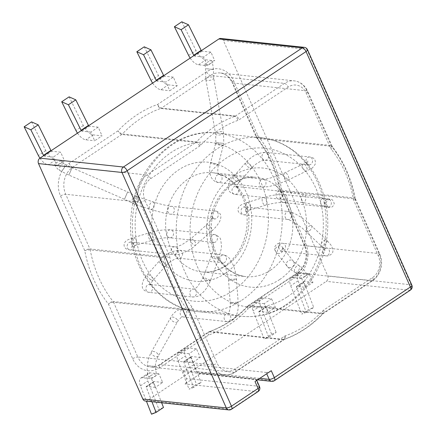 <?xml version="1.0" encoding="UTF-8"?>
<svg xmlns="http://www.w3.org/2000/svg" width="436" height="436" viewBox="0 0 436 436"><rect width="100%" height="100%" fill="white"/><g stroke="black" fill="none" stroke-linecap="round" stroke-linejoin="round"><path stroke-width="0.33" stroke-dasharray="2.18 1.64" d="M145.395 401.044A3.989 3.325 96.1 0 0 147.352 400.537L326.297 281.356A3.989 3.325 96.1 0 0 327.719 275.923L223.374 40.461A3.989 3.325 96.1 0 0 220.839 38.461M306.345 312.345L301.756 314.127L309.151 309.206L313.74 307.418L306.345 312.345L296.502 287.101L303.892 282.179L313.74 307.418M151.505 414.2L158.895 409.273L163.484 407.491M151.477 378.726L158.873 373.805L162.71 382.459L155.314 387.386L151.477 378.726L142.605 377.783A10.976 4.992 -123.7 0 0 140.741 378.175A10.976 4.992 -123.7 0 0 140.441 385.838L146.414 401.153M158.873 373.805L150 372.862A10.976 4.992 -123.7 0 0 148.136 373.249A10.976 4.992 -123.7 0 0 147.837 380.911L158.895 409.273M150.562 375.778A3.989 1.259 156.1 0 1 156.41 374.393A3.989 1.259 156.1 0 1 154.153 376.72A3.989 1.259 156.1 0 1 149.799 377.979A3.989 1.259 156.1 0 1 149.112 377.625A3.989 1.259 156.1 0 1 150.562 375.778M155.314 387.386L146.441 386.443A0.997 0.452 -123.7 0 0 146.273 386.476A0.997 0.452 -123.7 0 0 146.245 387.173L151.924 401.736M162.71 382.459L153.837 381.516A0.997 0.452 -123.7 0 0 153.668 381.555A0.997 0.452 -123.7 0 0 153.641 382.247L161.642 402.771M193.655 387.397L189.066 389.185L196.462 384.258L201.045 382.476L193.655 387.397L183.807 362.158A0.997 0.452 -123.7 0 1 183.834 361.46L191.23 356.534A0.997 0.452 -123.7 0 0 191.202 357.231L201.045 382.476M192.875 362.365L189.039 353.71L196.434 348.784L200.271 357.444L192.875 362.365L184.008 361.422A0.997 0.452 -123.7 0 0 183.834 361.46M189.039 353.71L180.172 352.768A10.976 4.992 -123.7 0 0 178.308 353.155A10.976 4.992 -123.7 0 0 178.008 360.817L189.066 389.185M200.271 357.444L191.399 356.501A0.997 0.452 -123.7 0 0 191.23 356.534M196.434 348.784L187.562 347.841A10.976 4.992 -123.7 0 0 185.698 348.233A10.976 4.992 -123.7 0 0 185.398 355.896L196.462 384.258M271.563 298.753L264.167 303.674L268.004 312.334L275.399 307.407L271.563 298.753L262.69 297.804A10.976 4.992 -123.7 0 0 260.826 298.197A10.976 4.992 -123.7 0 0 260.526 305.859L271.59 334.221L264.194 339.148L253.131 310.786A10.976 4.992 -123.7 0 1 253.436 303.118L260.826 298.197M264.167 303.674L255.3 302.731A10.976 4.992 -123.7 0 0 253.436 303.118M271.59 334.221L276.173 332.439L268.778 337.36L264.194 339.148M275.399 307.407L266.527 306.464A0.997 0.452 -123.7 0 0 266.358 306.497A0.997 0.452 -123.7 0 0 266.331 307.195L276.173 332.439M268.004 312.334L259.131 311.386A0.997 0.452 -123.7 0 0 258.962 311.424A0.997 0.452 -123.7 0 0 258.935 312.122L268.778 337.36M305.571 287.313L312.961 282.392L309.124 273.732L301.734 278.659L305.571 287.313L296.698 286.37A0.997 0.452 -123.7 0 0 296.529 286.408A0.997 0.452 -123.7 0 0 296.502 287.101M312.961 282.392L304.094 281.443A0.997 0.452 -123.7 0 0 303.925 281.482A0.997 0.452 -123.7 0 0 303.892 282.179M301.734 278.659L292.861 277.716A10.976 4.992 -123.7 0 0 290.997 278.103A10.976 4.992 -123.7 0 0 290.698 285.765L301.756 314.127M305.211 276.173A3.989 1.259 -23.9 0 0 306.661 274.32A3.989 1.259 -23.9 0 0 305.968 273.966A3.989 1.259 -23.9 0 0 301.619 275.225A3.989 1.259 -23.9 0 0 299.363 277.558A3.989 1.259 -23.9 0 0 305.211 276.173M309.124 273.732L300.257 272.789A10.976 4.992 -123.7 0 0 298.393 273.176A10.976 4.992 -123.7 0 0 298.093 280.839L309.151 309.206M51.094 150.72A0.997 0.452 -123.7 0 0 51.797 151.248L60.664 152.191L64.501 160.846L57.105 165.773L53.274 157.118L60.664 152.191M43.698 155.641A0.997 0.452 -123.7 0 0 44.401 156.17L53.274 157.118M39.921 158.159A10.976 4.992 -123.7 0 0 48.238 164.83L57.105 165.773M31.539 121.873L45.764 150.573A10.976 4.992 -123.7 0 0 55.634 159.903L64.501 160.846M61.345 161.086A3.989 1.259 -23.9 0 0 56.991 162.339A3.989 1.259 -23.9 0 0 54.74 164.672A3.989 1.259 -23.9 0 0 58.898 164.203A3.989 1.259 -23.9 0 0 62.037 161.434A3.989 1.259 -23.9 0 0 61.345 161.086M69.101 96.852L83.325 125.552A10.976 4.992 -123.7 0 0 93.195 134.888L102.068 135.83L94.672 140.757L90.835 132.097L98.231 127.176L102.068 135.83M88.655 125.699A0.997 0.452 -123.7 0 0 89.358 126.227L98.231 127.176M81.265 130.626A0.997 0.452 -123.7 0 0 81.963 131.154L90.835 132.097M77.483 133.144A10.976 4.992 -123.7 0 0 85.799 139.809L94.672 140.757M156.388 80.589A0.997 0.452 -123.7 0 0 157.091 81.118L165.963 82.061L169.8 90.721L177.196 85.794L173.359 77.139L165.963 82.061M163.783 75.662A0.997 0.452 -123.7 0 0 164.486 76.191L173.359 77.139M144.229 46.816L158.453 75.515A10.976 4.992 -123.7 0 0 168.323 84.851L177.196 85.794M152.611 83.107A10.976 4.992 -123.7 0 0 160.928 89.778L169.8 90.721M181.79 21.8L196.02 50.5A10.976 4.992 -123.7 0 0 205.885 59.83L214.757 60.778L210.92 52.118L203.525 57.045L207.362 65.7L214.757 60.778M190.172 58.092A10.976 4.992 -123.7 0 0 198.489 64.757L207.362 65.7M205.688 64.953A3.989 1.259 -23.9 0 0 210.038 63.694A3.989 1.259 -23.9 0 0 212.294 61.367A3.989 1.259 -23.9 0 0 208.136 61.83A3.989 1.259 -23.9 0 0 204.996 64.599A3.989 1.259 -23.9 0 0 205.688 64.953M193.955 55.574A0.997 0.452 -123.7 0 0 194.658 56.102L203.525 57.045M201.35 50.647A0.997 0.452 -123.7 0 0 202.048 51.176L210.92 52.118M193.655 364.725L183.305 371.619L186.374 378.541A3.989 3.325 96.1 0 1 184.951 383.974L201.219 373.14A3.989 3.325 96.1 0 1 199.263 373.647A3.989 3.325 96.1 0 1 196.723 371.646L193.655 364.725L266.124 372.437L266.707 373.745M228.84 409.922A3.989 3.325 96.1 0 0 230.797 409.415L257.42 391.686A3.989 3.325 96.1 0 0 258.842 386.252L255.774 379.331L183.305 371.619M255.774 379.331A3.989 1.259 156.1 0 1 256.466 379.68A3.989 1.259 156.1 0 1 255.011 381.533M271.279 370.698A3.989 1.259 156.1 0 1 266.124 372.437M232.47 290.992A79.815 66.479 96.1 0 0 237.669 152.992A79.815 66.479 96.1 0 0 135.209 221.232A79.815 66.479 96.1 0 0 232.47 290.992M224.802 273.677A59.857 49.857 96.1 0 0 228.698 170.176A59.857 49.857 96.1 0 0 151.853 221.357A59.857 49.857 96.1 0 0 224.802 273.677M287.373 296.834A79.815 66.479 96.1 0 0 292.567 158.835A79.815 66.479 96.1 0 0 190.107 227.074A79.815 66.479 96.1 0 0 287.373 296.834M279.699 279.52A59.857 49.857 96.1 0 0 283.596 176.019A59.857 49.857 96.1 0 0 206.751 227.2A59.857 49.857 96.1 0 0 279.699 279.52M226.453 265.606A49.884 41.551 96.1 0 0 248.28 211.727A49.884 41.551 96.1 0 0 212.55 172.721A49.884 41.551 96.1 0 0 165.958 217.929A49.884 41.551 96.1 0 0 201.993 271.928A49.884 41.551 96.1 0 0 226.453 265.606M270.375 270.282A49.884 41.551 96.1 0 0 292.202 216.403A49.884 41.551 96.1 0 0 256.472 177.392A49.884 41.551 96.1 0 0 209.88 222.6A49.884 41.551 96.1 0 0 245.915 276.598A49.884 41.551 96.1 0 0 270.375 270.282M285.716 304.906A89.789 74.79 96.1 0 0 325.011 207.923A89.789 74.79 96.1 0 0 260.695 137.711A89.789 74.79 96.1 0 0 176.825 219.085A89.789 74.79 96.1 0 0 241.691 316.28A89.789 74.79 96.1 0 0 285.716 304.906M241.8 300.235A89.789 74.79 96.1 0 0 281.089 203.252A89.789 74.79 96.1 0 0 216.774 133.035A89.789 74.79 96.1 0 0 132.904 214.408A89.789 74.79 96.1 0 0 197.77 311.609A89.789 74.79 96.1 0 0 241.8 300.235M231.478 409.273A3.989 1.815 -123.7 0 1 230.797 409.415L147.352 400.537M136.844 196.527A3.989 2.175 108.4 0 1 137.095 196.582A3.989 2.175 108.4 0 1 137.901 201.056A3.989 2.175 108.4 0 1 134.577 204.157A3.989 2.175 108.4 0 1 133.705 199.911A3.989 2.175 108.4 0 1 136.844 196.527M152.725 201.808A3.989 2.175 108.4 0 1 152.976 201.863A3.989 2.175 108.4 0 1 153.783 206.332A3.989 2.175 108.4 0 1 150.464 209.433A3.989 2.175 108.4 0 1 149.586 205.187A3.989 2.175 108.4 0 1 152.725 201.808M136.032 196.167A3.989 2.076 -60.4 0 0 132.495 199.143A3.989 2.076 -60.4 0 0 132.539 203.247A3.989 2.076 -60.4 0 0 136.315 200.805A3.989 2.076 -60.4 0 0 136.479 196.309A3.989 2.076 -60.4 0 0 136.032 196.167M172.067 206.446A3.989 3.325 96.1 0 0 171.484 206.321A3.989 3.325 96.1 0 0 167.756 209.939A3.989 3.325 96.1 0 0 170.64 214.256A3.989 3.325 96.1 0 0 174.313 210.997A3.989 3.325 96.1 0 0 172.067 206.446M142.605 377.783L150 372.862M140.441 385.838L147.837 380.911M153.837 381.516L146.441 386.443M153.641 382.247L146.245 387.173M191.399 356.501L184.008 361.422M191.202 357.231L183.807 362.158M180.172 352.768L187.562 347.841M178.008 360.817L185.398 355.896M262.69 297.804L255.3 302.731M260.526 305.859L253.131 310.786M259.131 311.386L266.527 306.464M258.935 312.122L266.331 307.195M296.698 286.37L304.094 281.443M300.257 272.789L292.861 277.716M298.093 280.839L290.698 285.765M44.401 156.17L51.797 151.248M45.764 150.573L38.368 155.494M55.634 159.903L48.238 164.83M81.963 131.154L89.358 126.227M83.325 125.552L75.935 130.478M93.195 134.888L85.799 139.809M164.486 76.191L157.091 81.118M151.058 80.442L158.453 75.515M160.928 89.778L168.323 84.851M188.625 55.427L196.02 50.5M198.489 64.757L205.885 59.83M202.048 51.176L194.658 56.102M259.78 378.355L196.723 371.646M259.534 386.607A3.989 1.259 156.1 0 0 258.842 386.252L186.374 378.541M323.621 310.143A3.989 1.815 56.3 0 1 323.637 313.233A3.989 1.815 56.3 0 1 322.962 313.375L248.847 305.489A3.989 1.815 -123.7 0 0 248.166 305.625A3.989 1.815 -123.7 0 0 248.182 308.715L297.15 276.102A23.942 19.942 96.1 0 0 305.69 243.506L281.471 188.843A120.718 100.547 96.1 0 0 257.796 135.422L233.571 80.758A23.942 19.942 96.1 0 0 206.62 71.804L157.652 104.417A120.718 100.547 96.1 0 0 118.052 130.789L69.084 163.402A23.942 19.942 96.1 0 0 60.544 195.998L84.764 250.662A120.718 100.547 96.1 0 0 108.439 304.083L132.664 358.746A23.942 19.942 96.1 0 0 159.614 367.701L208.582 335.088A120.718 100.547 96.1 0 0 248.182 308.715A3.989 1.493 43.4 0 1 247.485 306.203A3.989 1.493 43.4 0 1 248.231 306.007A3.989 3.325 -83.9 0 1 248.847 305.489L297.815 272.871A19.952 16.617 96.1 0 0 304.928 245.708L280.708 191.044A3.989 3.325 -83.9 0 1 280.413 190.096L354.528 197.982A116.728 97.223 96.1 0 0 331.638 146.333A3.989 1.679 141.8 0 1 332.308 146.654A3.989 1.679 141.8 0 1 331.365 149.352A7.979 6.649 96.1 0 1 330.384 147.717L306.165 93.053A15.963 13.298 96.1 0 0 288.196 87.08L239.228 119.693A7.979 6.649 96.1 0 1 237.843 120.396A112.739 93.898 96.1 0 0 200.86 145.025A7.979 6.649 96.1 0 1 199.628 146.071L150.66 178.684A15.963 13.298 96.1 0 0 144.965 200.413L169.19 255.076A7.979 6.649 96.1 0 1 169.773 256.973A112.739 93.898 96.1 0 0 191.884 306.862A7.979 6.649 96.1 0 1 192.859 308.497L217.084 363.161A15.963 13.298 96.1 0 0 235.053 369.128L284.021 336.516A7.979 6.649 96.1 0 1 285.406 335.818A112.739 93.898 96.1 0 0 322.389 311.19A7.979 6.649 96.1 0 1 323.621 310.143L372.589 277.53A15.963 13.298 96.1 0 0 378.285 255.801L354.059 201.138A7.979 6.649 96.1 0 1 353.471 199.241A112.739 93.898 96.1 0 0 331.365 149.352M330.384 147.717A3.989 1.259 -23.9 0 0 331.84 145.864A3.989 1.259 -23.9 0 0 331.147 145.515L257.033 137.629L232.808 82.965A3.989 1.259 156.1 0 1 232.121 82.611L256.341 137.275A3.989 3.989 0 0 0 256.853 138.125A3.989 1.679 -38.2 0 0 257.523 138.446A3.989 3.325 -83.9 0 1 257.033 137.629A3.989 1.259 156.1 0 1 256.341 137.275A3.989 1.259 156.1 0 1 257.796 135.422A3.989 1.679 -38.2 0 0 256.853 138.125C268.265 152.747 275.895 169.98 279.743 189.818A3.989 0.752 169.3 0 0 280.413 190.096A116.728 97.223 96.1 0 0 257.523 138.446L331.638 146.333A3.989 3.325 96.1 0 1 331.147 145.515L306.928 90.852A19.952 16.617 96.1 0 0 294.245 80.856A19.952 16.617 96.1 0 0 284.463 83.385L235.495 115.998A3.989 1.815 56.3 0 1 239.228 119.693M305.69 243.506A3.989 1.259 156.1 0 0 304.241 245.359C308.77 254.537 304.769 268.56 297.134 273.012A3.989 1.815 -123.7 0 1 297.815 272.871L371.93 280.762A19.952 16.617 96.1 0 0 379.048 253.594L304.928 245.708A3.989 1.259 156.1 0 1 304.241 245.359L280.016 190.696A3.989 3.989 0 0 1 279.743 189.818A3.989 0.752 169.3 0 1 281.471 188.843A3.989 1.259 -23.9 0 0 280.016 190.696A3.989 1.259 -23.9 0 0 280.708 191.044L354.822 198.93A3.989 1.259 156.1 0 1 355.514 199.285A3.989 1.259 156.1 0 1 354.059 201.138M378.285 255.801A3.989 1.259 -23.9 0 0 379.734 253.948A3.989 1.259 -23.9 0 0 379.048 253.594L354.822 198.93A3.989 3.325 96.1 0 1 354.528 197.982A3.989 0.752 -10.7 0 1 355.198 198.266C351.389 178.553 343.759 161.347 332.308 146.654L307.614 91.2A3.989 1.259 -23.9 0 0 306.928 90.852L232.808 82.965A19.952 16.617 96.1 0 0 220.131 72.97A19.952 16.617 96.1 0 0 210.348 75.499L161.38 108.112L235.495 115.998A3.989 3.325 96.1 0 1 234.802 116.347A116.728 97.223 96.1 0 0 196.511 141.853A3.989 1.493 43.4 0 1 200.86 145.025M132.664 358.746A3.989 1.259 156.1 0 1 137.814 357.008A19.952 16.617 96.1 0 0 150.491 367.003A19.952 16.617 96.1 0 0 160.279 364.474L209.247 331.861L283.362 339.748A3.989 1.815 -123.7 0 0 284.038 339.606A3.989 1.815 -123.7 0 0 284.021 336.516M159.614 367.701A3.989 1.815 56.3 0 1 159.598 364.616A3.989 1.815 56.3 0 1 160.279 364.474L234.394 372.36L283.362 339.748A3.989 3.325 96.1 0 1 284.054 339.399A116.728 97.223 96.1 0 0 322.346 313.893A3.989 1.493 -136.6 0 0 323.092 313.697A3.989 1.493 -136.6 0 0 322.389 311.19M69.084 163.402A3.989 1.815 -123.7 0 0 72.812 167.097A19.952 16.617 96.1 0 0 65.694 194.26L89.92 248.923L164.034 256.815A3.989 1.259 -23.9 0 0 169.19 255.076M60.544 195.998A3.989 1.259 156.1 0 1 65.694 194.26L139.809 202.151L164.034 256.815A3.989 3.325 96.1 0 1 164.328 257.758A116.728 97.223 96.1 0 0 187.218 309.413A3.989 1.679 -38.2 0 0 191.884 306.862M206.62 71.804A3.989 1.815 56.3 0 0 210.348 75.499L284.463 83.385A3.989 1.815 -123.7 0 1 288.196 87.08M271.732 381.358A3.989 3.325 96.1 0 0 273.688 380.851L409.742 290.24A3.989 3.325 96.1 0 0 411.17 284.806L306.824 49.339L223.374 40.461M411.857 285.16A3.989 1.259 156.1 0 0 411.17 284.806L327.719 275.923M258.096 391.544A3.989 1.815 56.3 0 1 257.42 391.686L184.951 383.974M410.423 290.098A3.989 1.815 56.3 0 1 409.742 290.24L326.297 281.356M274.364 380.71A3.989 1.815 -123.7 0 1 273.688 380.851L201.219 373.14M199.628 146.071A3.989 1.815 -123.7 0 0 195.895 142.37L121.78 134.484A3.989 1.815 56.3 0 1 118.052 130.789A3.989 1.493 -136.6 0 0 122.396 133.966A3.989 3.325 -83.9 0 1 121.78 134.484L72.812 167.097L146.927 174.983A19.952 16.617 96.1 0 0 139.809 202.151A3.989 1.259 -23.9 0 0 144.965 200.413M192.859 308.497A3.989 1.259 156.1 0 1 187.709 310.23L113.594 302.344A3.989 1.259 -23.9 0 0 108.439 304.083A3.989 1.679 141.8 0 1 113.104 301.527A3.989 3.325 -83.9 0 1 113.594 302.344L137.814 357.008L211.929 364.894A19.952 16.617 96.1 0 0 224.611 374.889A19.952 16.617 96.1 0 0 234.394 372.36A3.989 1.815 -123.7 0 0 235.069 372.219A3.989 1.815 -123.7 0 0 235.053 369.128M285.406 335.818A3.989 2.049 70.3 0 1 284.555 339.339L235.069 372.219C231.761 374.371 228.273 375.26 224.611 374.889L150.491 367.003C153.537 367.346 156.573 366.551 159.598 364.616L208.566 332.003A3.989 3.989 0 0 1 209.433 331.567A3.989 2.049 -109.7 0 0 208.582 335.088A3.989 1.815 56.3 0 1 208.566 332.003A3.989 1.815 56.3 0 1 209.247 331.861A3.989 3.325 -83.9 0 1 209.939 331.513A3.989 2.049 -109.7 0 0 209.433 331.567C223.526 326.482 236.208 318.029 247.485 306.203A3.989 3.989 0 0 1 248.166 305.625L297.134 273.012A3.989 1.815 -123.7 0 0 297.15 276.102M372.589 277.53A3.989 1.815 56.3 0 1 372.606 280.62L323.092 313.697C311.762 325.594 298.916 334.145 284.555 339.339A3.989 2.049 70.3 0 1 284.054 339.399L209.939 331.513A116.728 97.223 96.1 0 0 248.231 306.007L322.346 313.893A3.989 3.325 96.1 0 1 322.962 313.375L371.93 280.762A3.989 1.815 56.3 0 0 372.606 280.62C380.519 275.71 384.012 262.952 379.734 253.948L355.198 198.266A3.989 0.752 -10.7 0 1 353.471 199.241M306.165 93.053A3.989 1.259 -23.9 0 0 307.614 91.2C304.655 85.075 300.197 81.625 294.245 80.856L220.131 72.97C224.998 73.352 228.993 76.567 232.121 82.611A3.989 1.259 156.1 0 1 233.571 80.758M169.773 256.973A3.989 0.752 169.3 0 1 164.328 257.758L90.214 249.872A3.989 0.752 -10.7 0 0 84.764 250.662A3.989 1.259 156.1 0 1 89.92 248.923A3.989 3.325 -83.9 0 1 90.214 249.872A116.728 97.223 96.1 0 0 113.104 301.527L187.218 309.413A3.989 3.325 96.1 0 1 187.709 310.23L211.929 364.894A3.989 1.259 -23.9 0 0 217.084 363.161M157.652 104.417A3.989 1.815 -123.7 0 0 161.38 108.112A3.989 3.325 -83.9 0 1 160.688 108.46A3.989 2.049 70.3 0 1 157.652 104.417M150.66 178.684A3.989 1.815 56.3 0 0 146.927 174.983L195.895 142.37A3.989 3.325 96.1 0 0 196.511 141.853L122.396 133.966A116.728 97.223 96.1 0 1 160.688 108.46L234.802 116.347A3.989 2.049 -109.7 0 1 237.843 120.396M307.516 49.693A3.989 1.259 -23.9 0 0 306.824 49.339A3.989 3.325 96.1 0 0 304.29 47.344M223.112 143.362L215.847 142.501L223.112 143.362M222.671 145.711A3.989 0.392 -165.3 0 0 223.357 145.662A3.989 0.392 -165.3 0 0 219.597 144.272A3.989 0.392 -165.3 0 0 215.635 143.64A3.989 0.392 -165.3 0 0 218.3 144.73A3.989 0.392 -165.3 0 0 222.671 145.711M72.033 167.827L68.921 175.098L72.033 167.827M63.602 163.664A3.989 2.076 -60.4 0 0 60.064 166.639A3.989 2.076 -60.4 0 0 60.108 170.743A3.989 2.076 -60.4 0 0 63.885 168.296A3.989 2.076 -60.4 0 0 64.048 163.8A3.989 2.076 -60.4 0 0 63.602 163.664M127.601 191.998L124.483 199.268L127.601 191.998M147.935 365.711L155.216 366.447L147.935 365.711M156.698 352.833A3.989 2.055 -150.7 0 1 158.306 356.01A3.989 2.055 -150.7 0 1 153.821 355.852A3.989 2.055 -150.7 0 1 151.341 352.108A3.989 2.055 -150.7 0 1 156.698 352.833M175.97 318.454A3.989 2.055 -150.7 0 1 177.577 321.632A3.989 2.055 -150.7 0 1 173.087 321.474A3.989 2.055 -150.7 0 1 170.612 317.73A3.989 2.055 -150.7 0 1 175.97 318.454M186.472 310.993A3.989 3.325 -83.9 0 1 186.259 315.124A3.989 3.325 -83.9 0 1 183.098 316.95A3.989 3.325 -83.9 0 1 180.215 312.628A3.989 3.325 -83.9 0 1 183.943 309.015A3.989 3.325 -83.9 0 1 186.472 310.993M282.539 247.435A3.989 3.673 142 0 1 281.367 252.646A3.989 3.673 142 0 1 276.081 252.117A3.989 3.673 142 0 1 276.969 246.765A3.989 3.673 142 0 1 282.37 247.207A3.989 3.673 142 0 1 282.539 247.435M285.204 245.283A3.989 3.325 -83.9 0 1 284.964 249.397A3.989 3.325 -83.9 0 1 281.814 251.201A3.989 3.325 -83.9 0 1 278.931 246.885A3.989 3.325 -83.9 0 1 282.659 243.266A3.989 3.325 -83.9 0 1 285.204 245.283M293.608 261.605A3.989 3.673 142 0 1 292.436 266.816A3.989 3.673 142 0 1 287.155 266.287A3.989 3.673 142 0 1 287.297 261.682A3.989 3.673 142 0 1 291.875 260.248A3.989 3.673 142 0 1 293.444 261.377A3.989 3.673 142 0 1 293.608 261.605M298.589 265.371A3.989 2.066 120.7 0 1 299.052 265.524A3.989 2.066 120.7 0 1 298.791 270.009A3.989 2.066 120.7 0 1 294.981 272.386A3.989 2.066 120.7 0 1 295.019 268.309A3.989 2.066 120.7 0 1 298.589 265.371M216.278 132.936A3.989 1.613 -10.2 0 1 220.562 131.607A3.989 1.613 -10.2 0 1 223.505 132.631A3.989 1.613 -10.2 0 1 219.864 134.926A3.989 1.613 -10.2 0 1 215.651 134.043A3.989 1.613 -10.2 0 1 216.278 132.936M206.457 78.3A3.989 1.613 -10.2 0 1 210.741 76.97A3.989 1.613 -10.2 0 1 213.684 77.995A3.989 1.613 -10.2 0 1 210.043 80.289A3.989 1.613 -10.2 0 1 205.83 79.406A3.989 1.613 -10.2 0 1 206.457 78.3M206.223 68.675L213.487 69.531L206.223 68.675M215.989 211.122A3.989 3.325 96.1 0 0 215.406 210.997A3.989 3.325 96.1 0 0 211.678 214.61A3.989 3.325 96.1 0 0 214.561 218.932A3.989 3.325 96.1 0 0 218.234 215.667A3.989 3.325 96.1 0 0 215.989 211.122M209.732 226.17A3.989 1.635 -131.4 0 0 206.511 224.922A3.989 1.635 -131.4 0 0 207.928 228.998A3.989 1.635 -131.4 0 0 211.792 230.911A3.989 1.635 -131.4 0 0 209.732 226.17M193.698 240.312A3.989 1.635 -131.4 0 0 190.478 239.064A3.989 1.635 -131.4 0 0 191.889 243.135A3.989 1.635 -131.4 0 0 195.753 245.048A3.989 1.635 -131.4 0 0 193.698 240.312M171.065 250.733A3.989 3.325 -83.9 0 1 174.82 246.781A3.989 3.325 -83.9 0 1 177.703 251.103A3.989 3.325 -83.9 0 1 173.975 254.722A3.989 3.325 -83.9 0 1 171.065 250.733M127.149 246.062A3.989 3.325 -83.9 0 1 130.898 242.111A3.989 3.325 -83.9 0 1 133.781 246.427A3.989 3.325 -83.9 0 1 130.053 250.046A3.989 3.325 -83.9 0 1 127.149 246.062M131.977 240.394A3.989 2.076 72.8 0 1 133.105 237.8A3.989 2.076 72.8 0 1 136.272 240.999A3.989 2.076 72.8 0 1 135.465 245.424A3.989 2.076 72.8 0 1 131.977 240.394M148.251 235.364A3.989 2.076 72.8 0 1 149.374 232.77A3.989 2.076 72.8 0 1 152.54 235.963A3.989 2.076 72.8 0 1 151.733 240.394A3.989 2.076 72.8 0 1 148.251 235.364M173.136 231.832A3.989 3.325 96.1 0 0 170.596 229.832A3.989 3.325 96.1 0 0 166.868 233.445A3.989 3.325 96.1 0 0 169.751 237.767A3.989 3.325 96.1 0 0 172.907 235.952A3.989 3.325 96.1 0 0 173.136 231.832M217.057 236.508A3.989 3.325 96.1 0 0 214.517 234.503A3.989 3.325 96.1 0 0 210.79 238.121A3.989 3.325 96.1 0 0 213.673 242.438A3.989 3.325 96.1 0 0 216.828 240.628A3.989 3.325 96.1 0 0 217.057 236.508M218.49 258.913A3.989 0.676 -159 0 0 214.496 256.913A3.989 0.676 -159 0 0 211.182 256.352A3.989 0.676 -159 0 0 214.67 258.412A3.989 0.676 -159 0 0 218.638 259.213A3.989 0.676 -159 0 0 218.49 258.913M210.212 280.479A3.989 0.676 -159 0 0 206.223 278.484A3.989 0.676 -159 0 0 202.904 277.917A3.989 0.676 -159 0 0 206.386 279.977A3.989 0.676 -159 0 0 210.354 280.779A3.989 0.676 -159 0 0 210.212 280.479M193.867 296.905A3.989 3.325 -83.9 0 1 192.717 297.02A3.989 3.325 -83.9 0 1 189.834 292.703A3.989 3.325 -83.9 0 1 193.557 289.084A3.989 3.325 -83.9 0 1 196.467 292.709A3.989 3.325 -83.9 0 1 193.867 296.905M149.951 292.229A3.989 3.325 -83.9 0 1 148.796 292.349A3.989 3.325 -83.9 0 1 145.913 288.027A3.989 3.325 -83.9 0 1 149.641 284.408A3.989 3.325 -83.9 0 1 152.551 288.038A3.989 3.325 -83.9 0 1 149.951 292.229M151.03 279.803A3.989 1.428 41.3 0 1 147.918 277.154A3.989 1.428 41.3 0 1 147.172 274.827A3.989 1.428 41.3 0 1 151.112 276.391A3.989 1.428 41.3 0 1 153.167 280.097A3.989 1.428 41.3 0 1 151.03 279.803M163.331 265.813A3.989 1.428 41.3 0 1 160.219 263.159A3.989 1.428 41.3 0 1 159.472 260.832A3.989 1.428 41.3 0 1 163.413 262.396A3.989 1.428 41.3 0 1 165.467 266.102A3.989 1.428 41.3 0 1 163.331 265.813M182.406 255.3A3.989 3.325 96.1 0 0 179.654 250.264A3.989 3.325 96.1 0 0 175.926 253.877A3.989 3.325 96.1 0 0 178.809 258.199A3.989 3.325 96.1 0 0 182.406 255.3M226.322 259.976A3.989 3.325 96.1 0 0 223.575 254.935A3.989 3.325 96.1 0 0 219.848 258.553A3.989 3.325 96.1 0 0 222.731 262.875A3.989 3.325 96.1 0 0 226.322 259.976M234.721 279.078A3.989 0.469 175.8 0 1 236.486 279.34A3.989 0.469 175.8 0 1 232.541 280.097A3.989 0.469 175.8 0 1 228.529 279.917A3.989 0.469 175.8 0 1 230.617 279.351A3.989 0.469 175.8 0 1 234.721 279.078M236.416 302.29A3.989 0.469 175.8 0 1 238.181 302.551A3.989 0.469 175.8 0 1 234.236 303.309A3.989 0.469 175.8 0 1 230.224 303.134A3.989 0.469 175.8 0 1 232.312 302.562A3.989 0.469 175.8 0 1 236.416 302.29M230.393 315.664A3.989 3.325 -83.9 0 1 230.175 319.801A3.989 3.325 -83.9 0 1 227.02 321.621A3.989 3.325 -83.9 0 1 224.137 317.304A3.989 3.325 -83.9 0 1 227.865 313.686A3.989 3.325 -83.9 0 1 230.393 315.664M329.125 249.953A3.989 3.325 -83.9 0 1 328.886 254.068A3.989 3.325 -83.9 0 1 325.736 255.878A3.989 3.325 -83.9 0 1 322.853 251.556A3.989 3.325 -83.9 0 1 326.58 247.937A3.989 3.325 -83.9 0 1 329.125 249.953M326.804 240.247A3.989 1.853 133.9 0 1 325.245 244.405A3.989 1.853 133.9 0 1 321.212 245.937A3.989 1.853 133.9 0 1 322.629 241.773A3.989 1.853 133.9 0 1 326.738 240.176A3.989 1.853 133.9 0 1 326.804 240.247M311.838 225.87A3.989 1.853 133.9 0 1 310.279 230.034A3.989 1.853 133.9 0 1 306.246 231.554A3.989 1.853 133.9 0 1 307.674 227.39A3.989 1.853 133.9 0 1 311.778 225.799A3.989 1.853 133.9 0 1 311.838 225.87M289.286 211.678A3.989 3.325 96.1 0 0 288.714 211.553A3.989 3.325 96.1 0 0 284.986 215.177A3.989 3.325 96.1 0 0 287.88 219.493A3.989 3.325 96.1 0 0 291.548 216.212A3.989 3.325 96.1 0 0 289.286 211.678M245.364 207.002A3.989 3.325 96.1 0 0 244.792 206.882A3.989 3.325 96.1 0 0 241.064 210.495A3.989 3.325 96.1 0 0 243.947 214.817A3.989 3.325 96.1 0 0 247.626 211.547A3.989 3.325 96.1 0 0 245.364 207.002M248.651 203.154A3.989 2.076 -107.2 0 0 246.999 202.571A3.989 2.076 -107.2 0 0 246.193 206.996A3.989 2.076 -107.2 0 0 249.359 210.196A3.989 2.076 -107.2 0 0 250.46 207.193A3.989 2.076 -107.2 0 0 248.651 203.154M264.919 198.124A3.989 2.076 -107.2 0 0 263.273 197.541A3.989 2.076 -107.2 0 0 262.461 201.966A3.989 2.076 -107.2 0 0 265.628 205.165A3.989 2.076 -107.2 0 0 266.728 202.157A3.989 2.076 -107.2 0 0 264.919 198.124M281.83 195.726A3.989 3.325 -83.9 0 1 284.495 194.598A3.989 3.325 -83.9 0 1 287.378 198.92A3.989 3.325 -83.9 0 1 283.651 202.538A3.989 3.325 -83.9 0 1 280.893 199.911A3.989 3.325 -83.9 0 1 281.83 195.726M325.752 200.397A3.989 3.325 -83.9 0 1 328.412 199.274A3.989 3.325 -83.9 0 1 331.295 203.596A3.989 3.325 -83.9 0 1 327.567 207.209A3.989 3.325 -83.9 0 1 324.815 204.582A3.989 3.325 -83.9 0 1 325.752 200.397M321.523 199.317A3.989 2.207 99.5 0 1 323.561 197.977A3.989 2.207 99.5 0 1 325.082 202.271A3.989 2.207 99.5 0 1 322.248 205.847A3.989 2.207 99.5 0 1 320.667 203.383A3.989 2.207 99.5 0 1 321.523 199.317M302.262 196.091A3.989 2.207 99.5 0 1 304.301 194.75A3.989 2.207 99.5 0 1 305.816 199.05A3.989 2.207 99.5 0 1 302.982 202.626A3.989 2.207 99.5 0 1 301.407 200.157A3.989 2.207 99.5 0 1 302.262 196.091M282.19 193.11A3.989 3.325 96.1 0 0 279.656 191.121A3.989 3.325 96.1 0 0 275.928 194.734A3.989 3.325 96.1 0 0 278.811 199.056A3.989 3.325 96.1 0 0 281.967 197.241A3.989 3.325 96.1 0 0 282.19 193.11M238.269 188.439A3.989 3.325 96.1 0 0 235.74 186.445A3.989 3.325 96.1 0 0 232.012 190.063A3.989 3.325 96.1 0 0 234.895 194.385A3.989 3.325 96.1 0 0 238.051 192.565A3.989 3.325 96.1 0 0 238.269 188.439M238.966 180.45A3.989 1.428 -138.7 0 0 235.903 177.441A3.989 1.428 -138.7 0 0 233.265 176.863A3.989 1.428 -138.7 0 0 235.32 180.569A3.989 1.428 -138.7 0 0 239.26 182.134A3.989 1.428 -138.7 0 0 238.966 180.45M251.267 166.459A3.989 1.428 -138.7 0 0 248.198 163.446A3.989 1.428 -138.7 0 0 245.566 162.868A3.989 1.428 -138.7 0 0 247.621 166.574A3.989 1.428 -138.7 0 0 251.561 168.138A3.989 1.428 -138.7 0 0 251.267 166.459M263.524 159.701A3.989 3.325 -83.9 0 1 262.194 155.053A3.989 3.325 -83.9 0 1 265.747 152.3A3.989 3.325 -83.9 0 1 268.63 156.617A3.989 3.325 -83.9 0 1 264.903 160.235A3.989 3.325 -83.9 0 1 263.524 159.701M307.445 164.372A3.989 3.325 -83.9 0 1 306.116 159.723A3.989 3.325 -83.9 0 1 309.669 156.971A3.989 3.325 -83.9 0 1 312.552 161.293A3.989 3.325 -83.9 0 1 308.824 164.906A3.989 3.325 -83.9 0 1 307.445 164.372M303.685 169.773A3.989 1.967 64.5 0 1 303.02 164.116A3.989 1.967 64.5 0 1 306.513 166.868A3.989 1.967 64.5 0 1 306.459 171.315A3.989 1.967 64.5 0 1 303.685 169.773M285.28 178.569A3.989 1.967 64.5 0 1 284.615 172.912A3.989 1.967 64.5 0 1 288.109 175.664A3.989 1.967 64.5 0 1 288.054 180.112A3.989 1.967 64.5 0 1 285.28 178.569M265.846 184.259A3.989 3.325 96.1 0 0 263.088 179.234A3.989 3.325 96.1 0 0 259.36 182.853A3.989 3.325 96.1 0 0 262.243 187.175A3.989 3.325 96.1 0 0 265.846 184.259M221.924 179.588A3.989 3.325 96.1 0 0 219.166 174.564A3.989 3.325 96.1 0 0 215.439 178.177A3.989 3.325 96.1 0 0 218.322 182.499A3.989 3.325 96.1 0 0 221.924 179.588M217.64 164.917A3.989 0.392 -165.3 0 0 218.322 164.873A3.989 0.392 -165.3 0 0 214.567 163.478A3.989 0.392 -165.3 0 0 210.604 162.851A3.989 0.392 -165.3 0 0 213.264 163.936A3.989 0.392 -165.3 0 0 217.64 164.917M256.472 177.392L212.55 172.721C218.649 173.365 224.344 175.73 229.641 179.823C242.318 190.456 248.111 205.738 247.016 225.668C245.871 236.971 242.171 246.841 235.925 255.267C232.611 259.649 228.889 263.213 224.758 265.96C217.33 270.767 209.743 272.756 201.993 271.928L245.915 276.598C233.325 275.149 223.254 266.581 217.842 256.33C212.332 246.111 210.261 234.639 211.634 221.902C212.812 212.588 215.798 204.228 220.594 196.838C230.622 181.692 245.048 175.91 256.472 177.392M260.695 137.711L216.774 133.035C175.245 127.432 134.337 167.746 131.083 215.875C125.813 262.625 157.047 308.372 197.77 311.609L241.691 316.28C257.878 317.844 273.116 313.936 287.411 304.551C308.715 290.561 323.779 264.581 327.033 236.721C329.131 218.785 326.913 201.77 320.384 185.687C309.636 159.091 286.403 140.207 260.695 137.711M54.74 164.672C55.972 167.375 57.765 169.397 60.108 170.743L68.921 175.098L124.483 199.268L134.577 204.157L150.464 209.433L164.094 213.122L170.64 214.256L214.561 218.932C214.708 219.564 212.414 217.281 212.866 216.839L212.408 218.011L209.138 222.382L206.511 224.922L190.478 239.064L181.899 244.749C174.269 247.893 175.664 246.438 174.82 246.781L130.222 241.996C130.293 241.555 130.887 242.356 131.999 244.405C131.863 246.242 131.596 247.168 131.187 247.179L135.465 245.424L151.733 240.394C159.135 238.372 165.14 237.495 169.751 237.767L213.673 242.438L212.833 242.024L213.411 245.724C213.073 251.507 212.179 253.436 211.182 256.352L202.904 277.917L197.819 286.31C193.993 289.918 193.78 288.845 193.568 289.084L149.488 284.386L150.197 285.28C149.897 284.855 150.889 283.127 153.167 280.097L165.467 266.102C167.555 263.627 170.487 261.398 174.264 259.425C174.487 259.186 177.665 258.052 178.809 258.199L222.469 262.81C222.583 263.18 223.041 262.14 225.837 268.189L228.529 279.917L230.224 303.134C230.595 305.331 230.257 308.203 229.205 311.751L227.854 313.691L183.943 309.015C179.409 308.034 172.994 312.677 170.612 317.73L151.341 352.108C149.177 356.027 147.82 360.534 147.275 365.635C146.867 369.897 147.477 373.892 149.112 377.625M62.037 161.434L64.048 163.8L72.104 167.784L127.672 191.949L137.095 196.582L152.976 201.863C160.263 204.157 166.432 205.645 171.484 206.321L216.856 211.297C221.543 213.613 221.172 216.534 220.393 219.581C220.196 220.954 217.117 226.377 211.792 230.911L195.753 245.048C189.976 250.749 178.008 255.741 173.975 254.722L130.053 250.046L126.244 248.88C124.691 247.784 123.971 246.367 124.08 244.623C124.489 242.716 125.268 241.435 126.413 240.781C126.827 240.203 129.056 239.206 133.105 237.8L149.374 232.77C157.396 230.459 164.47 229.478 170.596 229.832L214.517 234.503C218.79 236.198 220.856 238.127 220.714 240.285C221.466 244.253 221.63 247.098 221.215 248.825L218.638 259.213L210.354 280.779C208.724 285.04 206.441 288.746 203.519 291.902C199.819 295.134 197.579 296.671 196.805 296.513L192.717 297.02L148.796 292.349C144.321 291.046 142.152 289.046 142.289 286.348C141.891 282.795 143.52 278.958 147.172 274.827L159.472 260.832C165.457 254.09 172.182 250.564 179.654 250.264L223.575 254.935C228.077 256.036 229.712 257.698 233.195 265.088C233.554 266.031 235.778 271.018 236.486 279.34L238.181 302.551C238.536 307.157 237.985 311.282 236.53 314.928C233.789 321.572 228.099 322.03 227.02 321.621L183.098 316.95C182.292 316.149 180.45 317.708 177.577 321.632L158.306 356.01C156.715 358.839 155.685 362.316 155.216 366.447L156.41 374.393M140.741 378.175L148.136 373.249M146.273 386.476L153.668 381.555M178.308 353.155L185.698 348.233M258.962 311.424L266.358 306.497M296.529 286.408L303.925 281.482M290.997 278.103L298.393 273.176M256.466 379.68L256.766 380.366M257.54 379.849L199.263 373.647M204.996 64.599L205.558 68.61L205.83 79.406L215.651 134.043L215.847 142.501L210.604 162.851C209.394 167.647 209.378 171.877 210.55 175.528C212.13 181.087 217.569 182.749 218.322 182.499L262.243 187.175L268.789 186.603L277.007 184.423L288.054 180.112L310.868 168.868C311.784 168.748 313.25 167.141 315.272 164.05C316.198 157.483 311.13 157.216 309.669 156.971L265.747 152.3C258.276 152.6 251.55 156.126 245.566 162.868L233.265 176.863C229.614 180.995 227.984 184.831 228.382 188.385C228.246 191.082 230.415 193.083 234.895 194.385L278.811 199.056L302.982 202.626L328.848 207.078C328.978 208.19 324.133 203.601 327.463 200.5C328.717 199.65 329.562 199.285 330.003 199.41L284.495 194.598C278.364 194.249 271.29 195.23 263.273 197.541L246.999 202.571C240.481 204.833 240.492 205.242 238.786 207.111C237.331 209.509 237.778 211.689 240.138 213.651L243.947 214.817L287.869 219.488L291.21 220.763L301.935 227.805L321.207 245.931C323.588 248.384 324.836 249.948 324.945 250.629C324.308 250.994 325.921 247.583 326.858 247.953L282.659 243.266C279.727 243.244 277.47 242.383 274.876 246.64C274.429 249.081 274.827 250.907 276.081 252.117L287.155 266.287C287.678 267.006 289.215 268.881 294.981 272.386C296.752 273.399 298.213 275.121 299.363 277.558M306.661 274.32C304.895 270.434 302.361 267.502 299.052 265.524C294.938 262.821 293.068 261.442 293.444 261.377L282.321 247.136C283.509 247.392 281.231 251.937 280.55 251.169L325.736 255.878C327.065 255.649 327.807 256.978 331.671 253.877C333.496 252.379 333.273 249.463 331.011 245.125L326.738 240.176L306.677 221.379C303.745 218.948 299.913 216.43 295.183 213.831L291.646 212.267L288.714 211.553L244.116 206.768C244.492 206.604 245.081 207.394 245.888 209.144C245.572 211.373 245.305 212.31 245.081 211.951L249.359 210.196L265.628 205.165C273.029 203.143 279.035 202.266 283.651 202.538L327.567 207.209C329.523 207.318 332.81 208.588 334.221 203.503C333.115 200.375 331.932 198.98 330.684 199.306L304.301 194.75L279.656 191.121L235.582 186.417L236.29 187.317C235.985 186.897 236.977 185.169 239.26 182.134L251.561 168.138C253.648 165.664 256.581 163.435 260.357 161.462C260.581 161.216 263.758 160.088 264.903 160.235L308.835 164.781C306.917 163.435 307.881 160.312 307.92 161.042L303.02 164.116L284.615 172.912C277.525 176.673 263.197 179.986 263.088 179.234L219.166 174.564C219.831 174.247 216.583 176.171 218.322 164.873L223.777 143.428L223.505 132.631L213.684 77.995L213.487 69.531L212.294 61.367"/><path stroke-width="0.65" d="M304.29 47.344A3.989 3.325 96.1 0 0 302.333 47.846A3.989 1.815 56.3 0 1 306.061 51.546A3.989 1.259 -23.9 0 0 307.516 49.693A3.989 3.989 0 0 0 304.29 47.344L220.839 38.461A3.989 3.325 96.1 0 0 218.883 38.968L39.938 158.148A3.989 3.325 96.1 0 0 38.515 163.582L142.855 399.044A3.989 3.325 96.1 0 0 145.395 401.044L228.84 409.922A3.989 3.989 0 0 0 231.478 409.273A3.989 1.815 -123.7 0 0 231.462 406.189L258.079 388.46L255.011 381.533L271.279 370.698L274.348 377.625L410.407 287.008L306.061 51.546L127.116 170.721A3.989 1.815 -123.7 0 0 123.388 167.026A3.989 3.325 96.1 0 0 121.966 172.46A3.989 1.259 -23.9 0 0 127.116 170.721L231.462 406.189A3.989 1.259 156.1 0 1 226.306 407.922A3.989 3.325 96.1 0 0 228.84 409.922M161.642 402.771L163.484 407.491L156.088 412.418L151.505 414.2L146.414 401.153M151.924 401.736L156.088 412.418M136.833 51.742L144.229 46.816L150.927 49.802L143.531 54.729L136.833 51.742L151.058 80.442A10.976 4.992 -123.7 0 0 152.611 83.107M61.705 101.779L68.408 104.765L75.799 99.839L69.101 96.852L61.705 101.779L75.935 130.478A10.976 4.992 -123.7 0 0 77.483 133.144M43.698 155.641A0.997 0.452 -123.7 0 1 43.502 155.325L30.842 129.781L38.237 124.854L50.898 150.398A0.997 0.452 -123.7 0 0 51.094 150.72M30.842 129.781L24.143 126.794L38.368 155.494A10.976 4.992 -123.7 0 0 39.921 158.159M38.237 124.854L31.539 121.873L24.143 126.794M75.799 99.839L88.459 125.383A0.997 0.452 -123.7 0 0 88.655 125.699M68.408 104.765L81.069 130.304A0.997 0.452 -123.7 0 0 81.265 130.626M150.927 49.802L163.587 75.346A0.997 0.452 -123.7 0 0 163.783 75.662M143.531 54.729L156.197 80.268A0.997 0.452 -123.7 0 0 156.388 80.589M174.395 26.727L181.79 21.8L188.494 24.787L181.098 29.708L174.395 26.727L188.625 55.427A10.976 4.992 -123.7 0 0 190.172 58.092M181.098 29.708L193.758 55.252A0.997 0.452 -123.7 0 0 193.955 55.574M188.494 24.787L201.154 50.325A0.997 0.452 -123.7 0 0 201.35 50.647M38.515 163.582L121.966 172.46L226.306 407.922L142.855 399.044M218.883 38.968L302.333 47.846L123.388 167.026L39.938 158.148M43.502 155.325L50.898 150.398M81.069 130.304L88.459 125.383M163.587 75.346L156.197 80.268M201.154 50.325L193.758 55.252M266.707 373.745L269.192 379.358L259.78 378.355M259.534 386.607A3.989 1.259 156.1 0 1 258.079 388.46A3.989 1.815 56.3 0 1 258.096 391.544A3.989 3.989 0 0 0 259.534 386.607L256.766 380.366M411.857 285.16A3.989 1.259 156.1 0 1 410.407 287.008A3.989 1.815 56.3 0 1 410.423 290.098A3.989 3.989 0 0 0 411.857 285.16L307.516 49.693M271.732 381.358A3.989 3.989 0 0 0 274.364 380.71A3.989 1.815 -123.7 0 0 274.348 377.625A3.989 1.259 156.1 0 1 269.192 379.358A3.989 3.325 96.1 0 0 271.732 381.358L257.54 379.849M231.478 409.273L258.096 391.544M274.364 380.71L410.423 290.098"/></g></svg>

